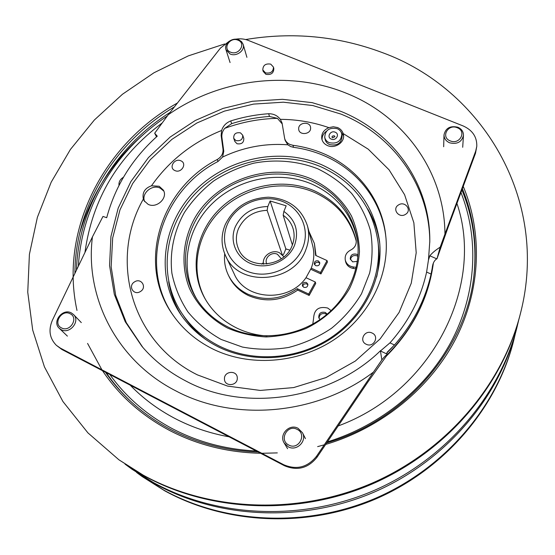 <?xml version="1.0" encoding="UTF-8"?>
<svg xmlns="http://www.w3.org/2000/svg" width="555" height="555" viewBox="0 0 555 555"><rect width="100%" height="100%" fill="white"/><g stroke="black" fill="none" stroke-linecap="round" stroke-linejoin="round"><path stroke-width="0.83" d="M281.288 258.755L277.486 254.301C271.492 251.193 263.701 258.29 266.83 264.048M263.521 264.222C261.738 256.278 271.992 248.931 279.47 252.754L283.924 256.757M237.977 40.175C229.763 36.526 222.021 49.062 230.609 52.191C238.879 55.882 246.587 43.234 237.977 40.175M230.172 54.036L225.968 49.7C223.679 43.637 232.455 36.956 238.865 39.856L241.598 41.674L243.159 44.372C245.268 50.408 236.513 56.943 230.172 54.036M70.145 313.748C61.723 308.996 52.614 323.752 61.466 327.894C69.958 332.709 79.039 317.807 70.145 313.748M61.154 329.649L59.274 328.31C51.761 321.768 62.715 307.956 71.394 312.951L73.524 314.519C80.662 321.158 69.708 334.63 61.154 329.649M450.258 140.901C459.713 145.098 467.019 131.223 457.251 127.733C447.864 123.585 440.504 137.328 450.258 140.901M457.84 127.241C461.614 128.947 463.481 131.674 463.453 135.42C461.711 142.094 457.091 144.55 449.592 142.795C445.949 141.136 444.09 138.507 444.007 134.9C445.582 128.073 450.195 125.52 457.84 127.241M288.787 445.054C298.611 450.584 307.317 434.045 297.112 429.362C287.372 423.902 278.617 440.261 288.787 445.054M298.049 428.293L302.482 432.747C307.241 441.121 296.592 451.666 288.218 446.817L284.202 443.05C278.631 434.704 289.37 423.319 298.049 428.293M329.261 142.677C326.777 141.567 325.265 139.784 324.731 137.335C325.216 130.12 329.379 127.227 337.204 128.656C339.785 129.808 341.318 131.66 341.804 134.227C341.159 141.338 336.975 144.154 329.261 142.677M324.731 137.335L325.098 139.256C325.632 141.705 327.131 143.481 329.608 144.591C337.294 146.062 341.464 143.259 342.109 136.169L341.804 134.227M118.999 185.37C118.652 181.943 120.137 179.23 123.46 177.239M224.622 43.97L188.284 55.889L153.978 72.767L122.433 94.274L94.35 120.005L70.395 149.482L51.213 182.144L37.372 217.338L29.408 254.308L27.75 292.201L32.703 330.072L44.435 366.876L62.923 401.515L87.912 432.865L118.916 459.797L144.349 475.961C210.019 512.036 297.591 516.157 372.148 484.015C446.629 451.659 502.476 385.669 520.243 314.269L520.597 312.853C549.811 198.676 481.379 88.592 382.527 52.663C338.307 36.089 292.679 31.711 245.643 39.544M118.916 459.797L143.245 475.156C209.145 511.356 297.064 515.491 371.926 483.218C446.706 450.736 502.774 384.497 520.597 312.853M125.028 464.112L132.028 469.259L155.428 484.036C218.76 518.856 302.857 522.865 374.403 492.007C445.88 460.948 499.521 397.484 516.684 328.539L518.71 320.089M129.794 467.643L153.353 482.524C217.123 517.579 301.871 521.61 373.98 490.516C446.019 459.214 500.069 395.278 517.35 325.868M136.585 472.458L142.052 476.488L164.731 490.821C226.086 524.572 307.262 528.492 376.297 498.716C445.249 468.732 497.037 407.398 513.694 340.534L515.269 333.93M140.998 475.725L163.753 490.107C225.316 523.976 306.804 527.895 376.096 498.008C445.311 467.914 497.294 406.357 514.006 339.272M105.464 372.252C112.367 382.235 120.324 391.497 129.336 400.051C141.303 411.373 154.81 421.037 169.872 429.057C196.741 443.209 226.169 450.861 258.158 451.999M326.722 442.89C406.565 419.802 466.984 347.784 474.088 273.934C477.21 243.853 473.304 215.444 462.377 188.7M473.984 274.815C476.946 244.852 472.915 216.568 461.906 189.97M143.814 134.088C112.471 161.297 91.041 194.534 79.525 233.808M463.238 186.376C482.586 232.753 481.025 288.982 455.939 338.432C430.618 387.716 382.138 427.725 325.695 444.416M324.259 444.833L317.647 446.615M277.313 452.901L261.807 453.289M260.593 453.275C227.307 452.491 196.706 444.749 168.796 430.042C141.13 415.105 119.034 395.327 102.502 370.705M317.717 168.782C297.674 160.936 275.509 159.035 253.808 163.177C239.545 166.999 226.225 172.882 213.841 180.847C202.256 189.859 192.467 200.376 184.461 212.392C173.972 231.206 169.518 252.331 171.897 273.254C174.707 287.032 180.028 299.887 187.847 311.82C197.004 322.934 208.09 332.14 221.112 339.438L242.382 347.048C257.596 349.823 273.032 349.969 288.683 347.465C304.064 343.455 318.341 337.065 331.501 328.289C343.67 318.341 353.681 306.832 361.52 293.768L369.644 273.088C372.606 258.706 372.863 244.512 370.421 230.492C366.487 216.908 360.216 204.552 351.62 193.424C341.873 183.261 330.572 175.04 317.717 168.782M219.336 346.091C203.734 338.217 191.288 327.374 182.012 313.547C157.287 276.341 164.44 225.281 196.068 192.883C227.619 160.353 279.72 149.239 320.769 166.729C353.473 181.589 372.558 206.626 378.024 241.841C382.117 277.34 363.74 315.802 330.697 337.787C297.647 359.73 253.018 362.845 219.336 346.091M182.012 313.547L184.094 316.669C189.928 325.41 197.171 333.042 205.808 339.563M311.841 179.161C329.136 187.368 342.352 199.654 351.481 216.02C356.4 227.279 359.064 239.156 359.473 251.665C358.523 264.256 355.249 276.473 349.657 288.316C339.722 305.458 324.432 319.541 305.826 328.56C292.957 333.597 279.685 336.392 266.018 336.947C252.463 336.177 239.642 333.208 227.557 328.054C210.338 318.896 197.08 304.931 189.359 288.128C180.43 265.193 182.789 239.205 195.194 217.324C217.838 178.897 271.131 161.408 311.841 179.161M228.5 327.256C256.583 341.02 293.706 337.891 320.686 319.125C347.666 300.338 361.943 267.94 357.219 238.629C351.946 211.726 336.656 192.474 311.341 180.888C278.381 166.653 236.347 175.089 210.38 200.841C184.357 226.509 177.496 267.191 195.832 297.667C203.602 310.398 214.487 320.263 228.5 327.256M357.441 240.142C351.835 214.098 336.725 195.45 312.111 184.198C279.609 170.135 238.199 178.252 212.364 203.449C186.494 228.57 179.182 268.558 196.636 298.965M308.719 294.032L309.156 295.454L315.719 283.473L315.309 282.016L308.719 294.032L297.216 288.662L297.695 290.099C281.829 300.921 265.387 302.725 248.383 295.524C239.711 291.278 233.308 285.034 229.18 276.785L228.459 275.322C225.177 268.509 223.929 261.315 224.706 253.739M297.216 288.662C281.288 299.52 264.797 301.337 247.731 294.115C239.025 289.863 232.607 283.598 228.459 275.322M308.92 231.386L314.401 243.499L316.052 255.577M314.401 243.499L315.608 255.376L327.061 260.579L327.422 262.113L320.943 273.948L320.547 272.456L327.061 260.579M302.752 286.456C303.21 284.222 304.584 283.397 306.873 283.98L307.928 284.861M306.429 282.523L307.824 284.098C307.879 286.762 306.533 287.83 303.786 287.317L302.406 285.769C302.322 283.092 303.661 282.009 306.429 282.523M314.629 264.756C315.171 262.654 316.53 261.884 318.716 262.453L319.812 263.382M318.32 260.926L319.742 262.591C319.722 265.158 318.376 266.178 315.712 265.665L314.296 264.034C314.296 261.454 315.642 260.42 318.32 260.926M356.254 241.168C350.108 218.573 336.177 202.318 314.456 192.418C283.966 179.154 245.109 186.66 220.821 210.234C196.498 233.731 189.532 271.194 205.69 299.818M356.241 240.981L356.046 239.781C349.921 217.019 335.921 200.646 314.054 190.684C283.334 177.336 244.151 185.002 219.794 208.86C195.395 232.642 188.665 270.465 205.281 299.124C212.614 311.605 223.082 321.234 236.673 328.012C246.094 332.577 256.209 335.241 267.024 335.997M331.162 310.647L327.679 308.032C318.792 306.096 314.102 309.503 313.61 318.251L312.798 324.044M358.01 255.14L356.74 254.273C352.647 253.42 350.476 254.953 350.24 258.88L352.64 261.863L357.371 261.398M357.926 256.389L357.004 255.827C353.396 254.925 351.211 256.195 350.455 259.636M327.2 314.158L325.299 312.43C320.846 311.57 318.674 313.311 318.778 317.668L320.013 319.59M326.763 314.519L325.681 313.797C321.671 312.867 319.458 314.373 319.035 318.32M286.852 249.202L285.735 249.16M225.233 224.615C233.953 207.265 248.335 198.128 268.37 197.205C288.316 198.517 301.337 208.049 307.442 225.802C309.475 233.731 308.948 241.696 305.854 249.681C294.254 283.577 238.47 287.469 225.58 255.744C221.015 245.594 220.897 235.216 225.233 224.615M307.442 225.802L312.625 245.414C314.567 252.983 314.109 260.572 311.244 268.183L305.992 277.708C288.857 302.877 245.227 300.359 234.279 274.073L225.58 255.744M267.122 210.345C253.711 210.955 244.151 217.081 238.449 228.722C235.702 235.5 235.688 242.153 238.407 248.689C246.503 270.41 284.257 268.28 292.194 245.435C294.386 239.815 294.684 234.238 293.089 228.688C291.361 223.117 288.052 218.628 283.161 215.229L283.882 211.413C295.593 219.926 299.159 231.178 294.58 245.171C288.586 260.503 268.904 269.605 252.99 264.381C236.978 259.379 228.868 241.647 235.32 226.766C241.827 213.62 252.657 206.883 267.808 206.543L267.122 210.345L282.204 254.585M261.78 264.166L263.375 262.612M302.801 247.724C310.689 228.251 299.423 206.21 279.373 200.376C259.428 194.257 235.327 205.322 227.37 224.296C219.121 243.173 229.333 265.803 249.75 272.234C270.049 278.957 295.211 267.295 302.801 247.724M282.745 255.14L283.785 253.975L285.846 248.89L289.765 250.118M310.599 127.872C311.175 134.664 298.652 135.739 298.687 128.906C298.146 122.149 310.585 121.059 310.599 127.872M405.545 214.341C398.969 218.781 391.629 208.902 398.511 204.948C405.025 200.528 412.434 210.345 405.545 214.341M366.224 344.26C358.585 340.957 364.76 329.24 372.107 333.042C379.766 336.281 373.619 348.096 366.224 344.26M224.456 378.857C224.081 370.802 237.478 369.977 237.283 378.087C237.7 386.183 224.206 386.981 224.456 378.857M134.567 281.871C141.234 277.417 147.38 287.518 140.394 291.528C133.672 295.988 127.594 285.832 134.567 281.871M180.861 160.811C187.5 163.447 181.284 173.715 174.929 170.572C168.311 167.894 174.541 157.703 180.861 160.811M270.743 64.13C265.561 63.339 262.917 65.282 262.813 69.965L265.505 72.871C270.646 73.683 273.303 71.761 273.462 67.106L270.743 64.13M262.813 69.965L263.202 71.415L265.894 74.314C271.02 75.126 273.671 73.211 273.83 68.563L273.462 67.106M221.14 135.455L221.625 130.474C223.089 125.957 226.121 122.78 230.713 120.941C243.118 117.049 255.772 114.642 268.682 113.726C273.636 113.74 277.521 115.613 280.337 119.339L282.044 122.919L284.646 138.466C285.443 141.227 287.254 143.245 290.078 144.515L292.991 145.299C303.453 146.68 313.478 149.392 323.065 153.43C357.378 167.693 382.52 199.876 385.885 237.061C389.589 275.488 369.151 316.836 333.09 340.34C297.022 363.802 248.702 366.911 212.308 348.741C196.005 340.486 182.873 329.233 172.917 314.969C136.252 263.944 160.485 188.506 217.234 159.521C221.417 156.989 223.346 153.562 223.013 149.233L223.776 151.224L221.91 137.487L221.14 135.455L223.013 149.233M292.991 145.299L293.498 147.318L290.598 146.534L287.844 144.799C265.137 143.128 243.388 147.214 222.59 157.051L218.018 161.477L217.234 159.521M327.519 145.57C334.942 149.052 344.995 142.281 343.476 134.858L343.177 133.568C342.255 130.82 340.395 128.816 337.593 127.546L333.298 126.769L328.879 127.643C323.593 129.981 321.227 133.706 321.789 138.826C322.476 141.92 324.391 144.168 327.519 145.57M340.777 131.563L343.573 135.899M144.723 201.652C140.79 193.73 152.035 183.913 160.166 188.117L163.808 191.087M148.123 204.337C156.621 208.805 168.186 197.982 163.364 190.129L159.16 186.251L151.466 185.807C144.793 188.214 142.087 192.627 143.356 199.044L144.133 200.778L148.123 204.337M293.498 147.318C303.925 148.705 313.915 151.411 323.468 155.435C357.378 169.553 382.312 201.229 385.968 237.935M173.424 315.691C137.557 264.818 161.789 190.233 218.018 161.477M426.601 272.068C420.912 298.063 408.702 321.664 389.957 342.865L394.473 344.988L387.244 352.168L386.807 353.209L387.452 354.284L380.446 350.961L381.847 359.917L373.473 372.079C317.051 415.085 234.578 422.237 175.907 390.921C116.356 360.59 84.742 296.974 92.435 236.888L102.98 216.422L106.699 217.713C115.273 185.918 132.125 158.744 157.259 136.176L154.685 133.214L168.276 114.712C219.461 78.949 289.002 69.965 345.855 93.067C402.847 115.398 444.534 170.628 444.957 234.057L440.191 247.148C435.613 250.048 432.165 252.934 429.841 255.806L436.757 258.845C434.149 260.524 432.629 263.625 432.213 268.141L431.075 274.052L426.601 272.068L428.453 260.031L429.841 255.806M380.446 350.961L389.957 342.865M321.269 164.557C279.498 146.791 226.502 158.154 194.458 191.281C162.331 224.275 155.157 276.251 180.451 314.04C189.859 327.943 202.429 338.869 218.157 346.813C252.331 363.823 297.626 360.708 331.224 338.488C364.808 316.232 383.554 277.25 379.53 241.21C374.063 205.253 354.638 179.702 321.269 164.557M143.787 134.109C130.071 146.333 118.25 160.09 108.315 175.366C90.361 203.192 80.371 233.482 78.345 266.227M109.828 374.528C125.77 396.797 146.478 414.779 171.96 428.474C197.635 441.995 225.719 449.494 256.209 450.986M161.887 123.182C117.951 156.226 92.303 199.321 84.95 252.47M130.217 385.177C142.94 398.323 157.717 409.354 174.547 418.255C191.426 427.114 209.603 433.295 229.083 436.813M240.495 132.867C235.806 132.173 233.551 133.991 233.724 138.32L235.903 140.581C240.565 141.289 242.833 139.492 242.708 135.184L240.495 132.867M233.724 138.32L234.855 141.49L237.027 143.738C241.654 144.446 243.909 142.656 243.791 138.368L242.708 135.184M379.759 243.499C378.024 231.074 374.001 219.544 367.688 208.916M322.053 139.839C321.928 136.322 323.426 133.415 326.548 131.126M287.844 144.799L285.187 140.505L284.646 138.466M282.266 123.973L277.445 118.354L269.446 116.46L268.682 113.726M230.713 120.941L231.664 123.64L224.733 128.358C222.465 131.153 221.528 134.199 221.91 137.487M223.776 151.224L222.59 157.051M338.182 425.949C433.101 391.088 484.869 284.93 456.925 203.414M168.665 281.718C170.697 293.914 175.068 305.319 181.762 315.934M327.422 441.863C381.562 425.241 427.94 386.689 452.471 339.292C476.773 291.729 478.868 237.609 460.962 192.516M394.473 344.988C413.038 323.662 425.241 300.019 431.075 274.052M444.957 234.057L475.69 151.133L476.787 146.319L475.503 153.263L448.156 227.085L436.986 258.755L440.191 247.148M92.435 236.888L52.357 320.325C48.243 330.031 49.568 338.349 56.339 345.3L60.412 348.138L283.813 464.778C296.71 470.175 307.623 467.331 316.544 456.238L317.03 457.23L367.91 381.979L387.591 354.388C386.356 354.742 384.448 356.587 381.847 359.917M316.544 456.238L373.473 372.079M154.685 133.214L156.538 136.821M476.787 146.319C477.057 136.967 472.52 130.182 463.175 125.957L248.224 40.383C244.249 38.836 240.017 38.448 235.528 39.211M229.388 41.119L220.46 48.056L168.276 114.712M317.03 457.23C308.15 468.274 297.286 471.105 284.444 465.728L283.813 464.778M60.412 348.138L61.91 349.497L284.444 465.728M61.91 349.497L56.339 345.3M231.664 123.64C244.006 119.762 256.597 117.369 269.446 116.46M283.161 215.229L292.381 244.949M267.808 206.543L270.118 200.979L285.846 248.89M270.118 200.979L286.172 205.815L283.882 211.413M356.046 239.781L356.164 240.377C356.587 244.679 354.735 247.918 350.614 250.104C346.493 252.303 344.704 255.571 345.252 259.913C346.244 263.812 348.866 266.157 353.105 266.941L356.275 267.364M355.942 268.8L353.375 268.453C349.15 267.67 346.542 265.339 345.55 261.447L345.252 259.913M309.156 295.454L297.695 290.099M315.309 282.016L305.992 277.708M310.8 269.286L320.943 273.948M311.244 268.183L320.547 272.456M376.63 277.07C379.023 266.518 379.627 256.015 378.448 245.574L378.024 241.841M101.905 369.803L87.572 343.42M76.985 310.432C59.205 229.159 104.402 143.454 177.447 102.994M174.388 106.907C115.378 141.657 75.015 205.891 74.918 273.358M170.073 112.415C115.565 146.756 78.297 206.737 76.451 270.174M106.192 372.627C113.053 382.693 120.983 392.038 129.981 400.661M331.286 139.111C326.347 137.245 330.454 130.03 335.192 132.208C340.139 134.046 336.046 141.303 331.286 139.111M334.159 135.725L332.251 136.211L331.98 137.217L332.563 137.834L334.956 136.676L334.159 135.725M142.788 347.34L126.311 322.656L115.697 295.44L111.16 266.83L112.672 237.942L119.991 209.839L132.694 183.49L150.211 159.764L171.87 139.388L196.879 123.009L224.407 111.118L253.538 104.097L283.327 102.196L312.798 105.533L340.943 114.08C392.538 134.657 429.806 185.079 429.799 242.348M143.356 199.044C109.078 259.012 130.474 341.915 197.476 374.902L227.599 386.093L260.26 390.436L293.671 387.577L325.965 377.594L355.332 361.048L380.147 338.897L399.094 312.437L411.269 283.196L416.201 252.775L413.863 222.791L404.588 194.701L389.069 169.816L368.229 149.17L343.177 133.568M428.467 259.948L429.806 241.182C430.312 183.192 392.718 131.986 340.506 111.222L312.139 102.64L282.44 99.317L252.421 101.274L223.082 108.405L195.367 120.442L170.205 137.016L148.442 157.592L130.876 181.561L118.18 208.146L110.938 236.479L109.571 265.574L114.323 294.365L125.222 321.713L142.024 346.459C154.047 360.577 168.748 372.141 186.133 381.153C244.672 412.601 330.107 400.03 380.619 350.587M277.445 118.354C259.372 118.742 241.8 122.072 224.733 128.358M432.505 266.615L431.665 271.145M392.42 347.173L386.835 352.987M387.55 354.402C413.406 327.797 428.661 297.445 433.323 263.348M475.503 153.263L475.69 151.133M221.625 130.474C192.578 142.219 169.192 160.659 151.466 185.807M328.879 127.643C313.284 122.211 297.098 119.443 280.337 119.339M353.375 268.453L353.105 266.941M230.075 62.548L225.968 49.7M246.913 57.338L243.159 44.372M67.398 336.115L59.274 328.31M81.308 322.608L73.524 314.519M462.697 147.276L463.453 135.42M443.667 146.735L444.007 134.9M305.444 438.637L302.482 432.747M287.594 448.704L284.202 443.05M167.312 115.96C143.53 131.833 123.862 151.633 108.315 175.366M433.344 263.285C428.55 298.43 412.837 329.427 386.197 356.275"/></g></svg>
